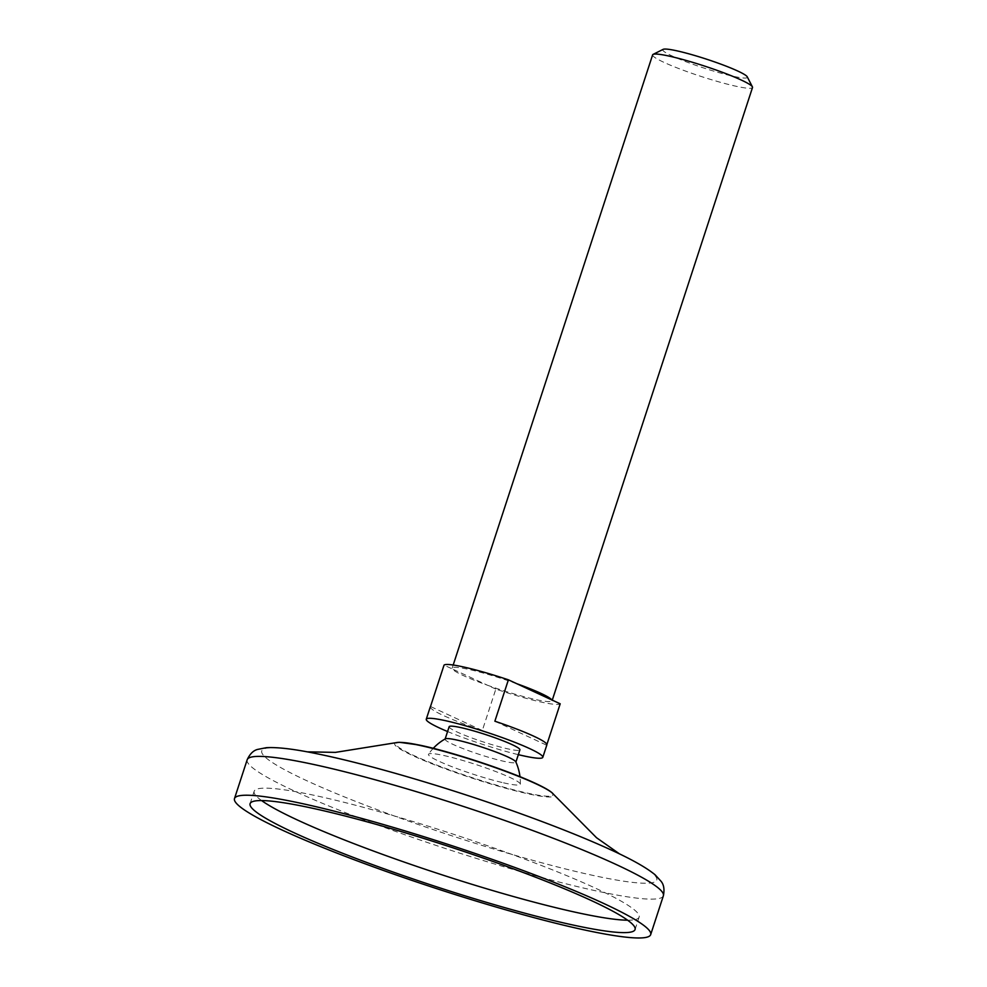 <?xml version="1.0" encoding="UTF-8"?>
<svg xmlns="http://www.w3.org/2000/svg" width="987" height="987" viewBox="0 0 987 987"><rect width="100%" height="100%" fill="white"/><g stroke="black" fill="none" stroke-linecap="round" stroke-linejoin="round"><path stroke-width="0.74" stroke-dasharray="4.93 3.7" d="M627.621 920.205A202.508 21.072 -161.9 0 0 639.132 917.096A202.508 21.072 -161.9 0 0 453.193 834.151A202.508 21.072 -161.9 0 0 254.152 791.266A202.508 21.072 -161.9 0 0 261.604 800.568M445.371 738.831A37.222 3.874 -161.9 0 0 445.088 739.127A37.222 3.874 -161.9 0 0 464.803 749.281A37.222 3.874 -161.9 0 0 502.938 761.1A37.222 3.874 -161.9 0 0 515.843 762.26A37.222 3.874 -161.9 0 0 515.794 761.853M503.543 782.827A48.301 5.021 -161.9 0 0 520.322 784.171A48.301 5.021 -161.9 0 0 475.944 764.543A48.301 5.021 -161.9 0 0 428.531 754.179A48.301 5.021 -161.9 0 0 453.415 767.257A48.301 5.021 -161.9 0 0 503.543 782.827M430.32 706.815A61.305 6.378 18.1 0 0 482.31 730.503L495.832 689.099A61.305 6.378 -161.9 0 0 539.124 701.597A61.305 6.378 -161.9 0 0 560.197 703.805M495.832 689.099L487.467 685.225A52.545 5.466 -161.9 0 0 533.831 699.154A52.545 5.466 -161.9 0 0 552.054 700.782A52.545 5.466 -161.9 0 0 551.832 699.931M449.147 726.716A37.222 3.874 -161.9 0 0 468.862 736.87A37.222 3.874 -161.9 0 0 506.997 748.677A37.222 3.874 -161.9 0 0 519.902 749.836M447.58 731.527A61.305 6.378 -161.9 0 0 518.335 754.66M546.86 744.901A61.305 6.378 18.1 0 1 546.662 745.197L546.872 744.556M652.629 54.853A52.545 5.466 -161.9 0 0 680.45 69.189A52.545 5.466 -161.9 0 0 734.291 85.857A52.545 5.466 -161.9 0 0 752.513 87.498M516.769 683.695A52.545 5.466 -161.9 0 0 452.169 668.137A52.545 5.466 -161.9 0 0 452.404 668.989L487.467 685.225A52.545 5.466 18.1 0 1 452.404 668.989L444.039 665.127M663.153 49.35A44.489 4.627 -161.9 0 0 684.373 61.12A44.489 4.627 -161.9 0 0 731.91 75.987A44.489 4.627 -161.9 0 0 747.258 76.838M494.869 721.213L546.662 745.197M482.31 730.503L430.505 706.519M247.182 759.743A218.929 22.787 -161.9 0 0 363.105 819.481A218.929 22.787 -161.9 0 0 587.438 888.954A218.929 22.787 -161.9 0 0 663.375 895.789M307.105 751.835L318.369 754.043A207.801 21.628 -161.9 0 0 313.434 783.74A207.801 21.628 -161.9 0 0 584.736 873.569A207.801 21.628 -161.9 0 0 609.287 849.128L619.688 854.014M396.083 742.68L396.058 742.68A83.747 8.71 -161.9 0 0 433.552 764.394A83.747 8.71 -161.9 0 0 524.825 793.079A83.747 8.71 -161.9 0 0 553.325 794.079M401.043 742.421A82.526 8.587 -161.9 0 0 428.531 761.841A82.526 8.587 -161.9 0 0 524.196 792.388A82.526 8.587 -161.9 0 0 549.451 790.92M635.073 929.507L639.132 917.096M250.093 803.677L254.152 791.266M520.322 784.171A50.349 50.349 0 0 0 519.976 776.683M433.244 748.331A50.349 50.349 0 0 0 428.531 754.179M552.054 700.782L552.276 700.141M452.169 668.137L453.193 665.016"/><path stroke-width="1.48" d="M261.604 800.568A202.508 21.072 -161.9 0 0 568.894 910.779A202.508 21.072 -161.9 0 0 627.621 920.205M564.835 923.203A202.508 21.072 -161.9 0 0 635.073 929.507A202.508 21.072 -161.9 0 0 449.134 846.562A202.508 21.072 -161.9 0 0 250.093 803.677A202.508 21.072 -161.9 0 0 357.331 858.937A202.508 21.072 -161.9 0 0 564.835 923.203M574.742 927.792A218.929 22.787 -161.9 0 0 650.68 934.615A218.929 22.787 -161.9 0 0 449.665 844.946A218.929 22.787 -161.9 0 0 234.487 798.582A218.929 22.787 -161.9 0 0 350.41 858.308A218.929 22.787 -161.9 0 0 574.742 927.792M519.976 776.683A50.349 50.349 0 0 0 515.794 761.853A37.222 3.874 -161.9 0 0 481.668 747.011A37.222 3.874 -161.9 0 0 445.371 738.831A50.349 50.349 0 0 0 433.244 748.331M551.832 699.931A52.545 5.466 -161.9 0 0 516.769 683.695L560.197 703.805L546.872 744.556M515.905 762.087L519.902 749.836A37.222 3.874 -161.9 0 0 485.727 734.599A37.222 3.874 -161.9 0 0 449.147 726.716L445.149 738.955M518.335 754.66A61.305 6.378 -161.9 0 0 521.531 755.413A61.305 6.378 -161.9 0 0 542.801 757.325A61.305 6.378 -161.9 0 0 486.505 732.206A61.305 6.378 -161.9 0 0 426.261 719.227A61.305 6.378 -161.9 0 0 447.58 731.527M426.261 719.227L430.32 706.815A61.305 6.378 18.1 0 1 430.505 706.519L444.039 665.127A61.305 6.378 -161.9 0 1 508.391 679.821L494.869 721.213A61.305 6.378 18.1 0 1 546.86 744.901L542.801 757.325M552.276 700.141L752.513 87.498A52.545 5.466 -161.9 0 0 752.415 86.868A52.545 5.466 -161.9 0 0 704.274 65.981A52.545 5.466 -161.9 0 0 653.073 54.396A52.545 5.466 -161.9 0 0 652.629 54.853L453.193 665.016M752.415 86.868L747.258 76.838A44.489 4.627 -161.9 0 0 706.495 59.158A44.489 4.627 -161.9 0 0 663.153 49.35L653.073 54.396M508.391 679.821L516.769 683.695M650.68 934.615L663.375 895.789A218.929 22.787 -161.9 0 0 462.36 806.108A218.929 22.787 -161.9 0 0 247.182 759.743L234.487 798.582M663.375 895.789C664.633 889.509 663.856 884.685 661.08 881.305L655.06 874.753C646.189 867.45 630.927 858.912 609.287 849.128A207.801 21.628 -161.9 0 0 318.369 754.043C295.138 749.158 277.779 747.036 266.317 747.69L257.582 749.429C253.338 750.502 249.871 753.945 247.182 759.743M619.688 854.014L596.518 837.716L553.312 794.079A83.747 8.71 -161.9 0 0 476.955 761.384A83.747 8.71 -161.9 0 0 396.046 742.68L335.42 752.378L307.105 751.835M549.451 790.92A82.526 8.587 -161.9 0 0 477.054 761.162A82.526 8.587 -161.9 0 0 401.043 742.421M553.312 794.079C551.289 791.414 544.602 787.503 533.239 782.333C502.716 768.429 446.519 750.453 418.648 744.938L399.439 742.298L396.058 742.68"/></g></svg>
